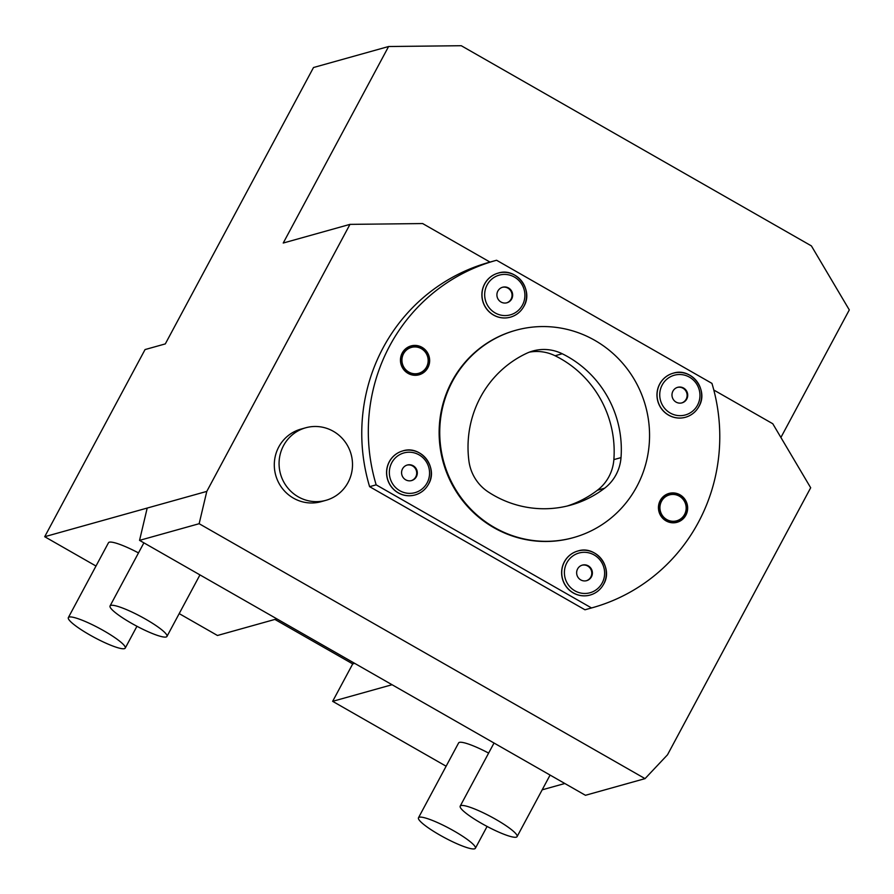 <?xml version="1.0" encoding="UTF-8"?>
<svg xmlns="http://www.w3.org/2000/svg" width="894" height="894" viewBox="0 0 894 894"><rect width="100%" height="100%" fill="white"/><g stroke="black" fill="none" stroke-linecap="round" stroke-linejoin="round"><path stroke-width="1.34" d="M490.024 262.087L422.638 223.556L349.967 224.372L283.23 243.034L388.588 46.522L313.503 67.519L165.312 343.899L145.052 349.565L44.7 536.713L147.197 508.06L139.553 540.367L585.447 795.291L645.043 778.629L667.505 754.793L810.679 487.766L772.774 423.745L713.803 390.03M780.909 437.479L849.3 309.916L811.394 245.895L461.259 45.717L388.588 46.522M542.177 789.827L564.829 783.502M376.162 484.839L591.515 607.954L584.967 609.786L369.613 486.671A180.219 175.38 74.4 0 1 488.962 262.378L495.522 260.545A180.219 175.38 74.4 0 0 376.162 484.839L369.613 486.671M584.967 609.786A180.219 175.38 74.4 0 0 586.028 609.496L592.577 607.663A180.219 175.38 74.4 0 0 711.937 383.381L496.583 260.255A180.219 175.38 74.4 0 0 495.522 260.545M349.967 224.372L206.793 491.398L199.15 523.705L645.043 778.629M321.158 501.668A37.66 36.643 -105.6 0 1 293.456 498.148A37.66 36.643 -105.6 0 1 274.514 460.768A37.66 36.643 -105.6 0 1 300.876 429.131L305.647 427.801A37.66 36.643 74.4 0 0 279.286 459.438A37.66 36.643 74.4 0 0 298.227 496.818A37.66 36.643 -105.6 0 0 325.93 500.327L321.158 501.668M591.515 607.954A180.219 175.38 74.4 0 0 592.577 607.663M573.02 537.73A107.593 104.71 -105.6 0 1 462.209 500.104A107.593 104.71 -105.6 0 1 451.906 381.425A107.593 104.71 74.4 0 1 515.078 330.489L515.67 330.322A107.593 104.71 74.4 0 0 452.509 381.257A107.593 104.71 -105.6 0 0 462.801 499.936A107.593 104.71 -105.6 0 0 573.613 537.562L573.02 537.73M427.88 367.691A14.974 14.572 74.4 0 0 422.035 347.33A14.974 14.572 74.4 0 0 402.222 353.029A14.974 14.572 74.4 0 0 408.066 373.379A14.974 14.572 74.4 0 0 427.88 367.691M685.877 515.19A14.974 14.572 74.4 0 0 680.032 494.829A14.974 14.572 74.4 0 0 660.219 500.528A14.974 14.572 74.4 0 0 666.064 520.889A14.974 14.572 74.4 0 0 685.877 515.19M415.051 494.963A22.864 22.249 -105.6 0 1 415.006 494.974A22.864 22.249 -105.6 0 1 391.46 486.984A22.864 22.249 -105.6 0 1 389.27 461.762A22.864 22.249 -105.6 0 1 402.691 450.945A22.864 22.249 -105.6 0 1 402.747 450.922M590.129 595.058A22.864 22.249 -105.6 0 1 590.074 595.069A22.864 22.249 -105.6 0 1 566.528 587.079A22.864 22.249 -105.6 0 1 564.337 561.857A22.864 22.249 -105.6 0 1 577.759 551.028A22.864 22.249 -105.6 0 1 577.815 551.017M510.385 317.169A22.864 22.249 -105.6 0 1 510.34 317.18A22.864 22.249 -105.6 0 1 486.783 309.19A22.864 22.249 -105.6 0 1 484.604 283.968A22.864 22.249 -105.6 0 1 498.025 273.151A22.864 22.249 -105.6 0 1 498.07 273.139M685.452 417.263A22.864 22.249 -105.6 0 1 685.407 417.274A22.864 22.249 -105.6 0 1 661.862 409.284A22.864 22.249 -105.6 0 1 659.671 384.062A22.864 22.249 -105.6 0 1 673.093 373.234A22.864 22.249 -105.6 0 1 673.148 373.223M515.67 330.322A107.593 104.71 74.4 0 1 626.493 367.948A107.593 104.71 74.4 0 1 636.785 486.615A107.593 104.71 -105.6 0 1 573.613 537.562M604.612 488.213A43.035 41.884 -105.6 0 0 621.017 457.616A104.9 102.084 74.4 0 0 562.225 353.756A43.035 41.884 -105.6 0 0 532.913 350.984A43.035 41.884 -105.6 0 0 526.555 353.353A104.9 102.084 74.4 0 0 468.903 460.891A43.035 41.884 -105.6 0 0 488.158 491.89A104.9 102.084 74.4 0 0 570.864 505.076A104.9 102.084 74.4 0 0 604.612 488.213L597.46 490.214A104.9 102.084 74.4 0 1 567.265 506.004M621.017 457.616L613.865 459.617A104.9 102.084 74.4 0 0 555.073 355.756A43.035 41.884 -105.6 0 0 529.393 352.147M613.865 459.617A43.035 41.884 -105.6 0 1 597.46 490.214M421.599 348.291A13.846 13.477 74.4 0 0 403.283 353.555A13.846 13.477 74.4 0 0 408.681 372.373A13.846 13.477 74.4 0 0 426.997 367.11A13.846 13.477 74.4 0 0 421.599 348.291M421.32 348.66A13.444 13.086 74.4 0 0 403.529 353.767A13.444 13.086 74.4 0 0 408.781 372.049A13.444 13.086 74.4 0 0 426.572 366.942A13.444 13.086 74.4 0 0 421.32 348.66M679.596 495.79A13.846 13.477 74.4 0 0 661.281 501.053A13.846 13.477 74.4 0 0 666.678 519.883A13.846 13.477 74.4 0 0 684.994 514.62A13.846 13.477 74.4 0 0 679.596 495.79M679.317 496.159A13.444 13.086 74.4 0 0 661.526 501.277A13.444 13.086 74.4 0 0 666.779 519.559A13.444 13.086 74.4 0 0 684.569 514.441A13.444 13.086 74.4 0 0 679.317 496.159M416.358 476.748A8.068 7.856 74.4 0 0 407.273 465.025A8.068 7.856 74.4 0 0 402.535 468.836A8.068 7.856 -105.6 0 0 411.62 480.559A8.068 7.856 -105.6 0 0 416.358 476.748M406.971 465.115A8.068 7.856 -105.6 0 1 415.755 476.904A8.068 7.856 -105.6 0 1 411.318 480.637M591.426 576.831A8.068 7.856 74.4 0 0 582.34 565.109A8.068 7.856 74.4 0 0 577.602 568.93A8.068 7.856 -105.6 0 0 586.688 580.653A8.068 7.856 -105.6 0 0 591.426 576.831M582.05 565.198A8.068 7.856 -105.6 0 1 590.833 576.999A8.068 7.856 -105.6 0 1 586.386 580.731M511.692 298.954A8.068 7.856 74.4 0 0 502.607 287.231A8.068 7.856 74.4 0 0 497.869 291.053A8.068 7.856 -105.6 0 0 506.954 302.775A8.068 7.856 -105.6 0 0 511.692 298.954M502.305 287.32A8.068 7.856 -105.6 0 1 511.089 299.121A8.068 7.856 -105.6 0 1 506.652 302.854M686.76 399.037A8.068 7.856 74.4 0 0 677.674 387.314A8.068 7.856 74.4 0 0 672.936 391.136A8.068 7.856 -105.6 0 0 682.021 402.859A8.068 7.856 -105.6 0 0 686.76 399.037M677.373 387.404A8.068 7.856 -105.6 0 1 686.156 399.205A8.068 7.856 -105.6 0 1 681.72 402.937M206.793 491.398L147.197 508.06M199.15 523.705L139.553 540.367M446.128 766.225L332.646 701.332L392.064 684.726M179.191 613.608L217.465 635.489L276.883 618.871M95.993 566.036L44.7 536.713M488.627 753.094A32.273 5.219 -151.8 0 0 458.622 742.914L418.481 817.775A32.273 5.219 -151.8 0 0 439.781 835.03A32.273 5.219 28.2 0 0 475.373 848.283A32.273 5.219 28.2 0 0 454.085 831.029A32.273 5.219 -151.8 0 0 418.481 817.775M138.492 552.917A32.273 5.219 -151.8 0 0 108.487 542.736L68.346 617.598A32.273 5.219 -151.8 0 0 89.646 634.852A32.273 5.219 28.2 0 0 125.238 648.105A32.273 5.219 28.2 0 0 103.939 630.851A32.273 5.219 -151.8 0 0 68.346 617.598M332.646 701.332L352.717 663.907L354.683 663.359M352.717 663.907L274.905 619.43M495.801 819.373A32.273 5.219 -151.8 0 0 460.198 806.12A32.273 5.219 -151.8 0 0 481.497 823.363A32.273 5.219 28.2 0 0 517.09 836.616A32.273 5.219 28.2 0 0 495.801 819.373M145.655 619.184A32.273 5.219 -151.8 0 0 110.063 605.931A32.273 5.219 -151.8 0 0 131.351 623.185A32.273 5.219 28.2 0 0 166.954 636.439A32.273 5.219 28.2 0 0 145.655 619.184M305.647 427.801A37.66 36.643 74.4 0 1 333.35 431.31A37.66 36.643 -105.6 0 1 352.292 468.702A37.66 36.643 -105.6 0 1 325.93 500.327M562.225 353.756L555.073 355.756M389.371 461.74A22.864 22.249 74.4 0 0 391.561 486.951A22.864 22.249 74.4 0 0 415.107 494.952A22.864 22.249 74.4 0 0 428.528 484.123A22.864 22.249 74.4 0 0 426.337 458.901A22.864 22.249 74.4 0 0 402.792 450.911A22.864 22.249 74.4 0 0 389.371 461.74M427.108 482.894A20.618 20.07 74.4 0 0 419.062 454.856A20.618 20.07 74.4 0 0 391.784 462.701A20.618 20.07 74.4 0 0 399.83 490.728A20.618 20.07 74.4 0 0 427.108 482.894M564.438 561.823A22.864 22.249 74.4 0 0 566.628 587.045A22.864 22.249 74.4 0 0 590.174 595.035A22.864 22.249 74.4 0 0 603.595 584.218A22.864 22.249 74.4 0 0 601.405 558.996A22.864 22.249 74.4 0 0 577.859 551.006A22.864 22.249 74.4 0 0 564.438 561.823M602.176 582.977A20.618 20.07 74.4 0 0 594.13 554.951A20.618 20.07 74.4 0 0 566.852 562.784A20.618 20.07 74.4 0 0 574.898 590.822A20.618 20.07 74.4 0 0 602.176 582.977M484.704 283.946A22.864 22.249 74.4 0 0 486.884 309.168A22.864 22.249 74.4 0 0 510.44 317.158A22.864 22.249 74.4 0 0 523.862 306.329A22.864 22.249 74.4 0 0 521.671 281.118A22.864 22.249 74.4 0 0 498.126 273.117A22.864 22.249 74.4 0 0 484.704 283.946M522.442 305.1A20.618 20.07 74.4 0 0 514.396 277.062A20.618 20.07 74.4 0 0 487.118 284.907A20.618 20.07 74.4 0 0 495.164 312.934A20.618 20.07 74.4 0 0 522.442 305.1M659.772 384.04A22.864 22.249 74.4 0 0 661.962 409.251A22.864 22.249 74.4 0 0 685.508 417.252A22.864 22.249 74.4 0 0 698.929 406.424A22.864 22.249 74.4 0 0 696.739 381.202A22.864 22.249 74.4 0 0 673.193 373.211A22.864 22.249 74.4 0 0 659.772 384.04M697.51 405.183A20.618 20.07 74.4 0 0 689.464 377.156A20.618 20.07 74.4 0 0 662.186 384.99A20.618 20.07 74.4 0 0 670.232 413.028A20.618 20.07 74.4 0 0 697.51 405.183M402.691 450.945L402.792 450.911C420.839 444.787 438.574 467.629 428.584 484.09C425.544 489.566 421.052 493.186 415.107 494.952L415.006 494.974M577.759 551.028L577.859 551.006C595.907 544.882 613.653 567.724 603.651 584.173C600.612 589.66 596.119 593.281 590.174 595.035L590.074 595.069M498.025 273.151L498.126 273.117C516.173 266.993 533.908 289.846 523.918 306.296C520.867 311.771 516.374 315.392 510.44 317.158L510.34 317.18M673.093 373.234L673.193 373.211C691.241 367.088 708.976 389.929 698.985 406.39C695.945 411.866 691.442 415.486 685.508 417.252L685.407 417.274M494.024 743.026L460.198 806.12M550.089 775.076L517.09 836.616M143.889 542.848L110.063 605.931M199.954 574.898L166.954 636.439M487.085 826.447L475.373 848.283M136.95 626.269L125.238 648.105"/></g></svg>
